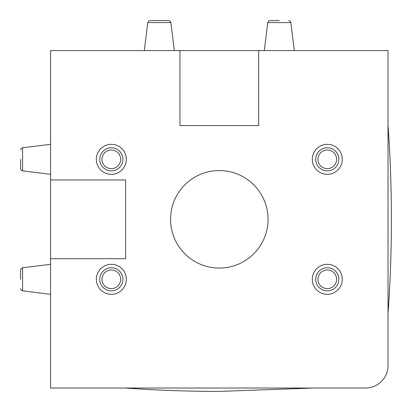 <?xml version="1.0" encoding="UTF-8"?>
<svg xmlns="http://www.w3.org/2000/svg" width="412" height="412" viewBox="0 0 412 412"><rect width="100%" height="100%" fill="white"/><g stroke="black" fill="none" stroke-linecap="round" stroke-linejoin="round"><path stroke-width="0.62" d="M125.047 388.027A1318.328 1318.328 0 0 0 219.308 391.4L313.573 388.027M50.594 388.027L50.594 50.594L179.941 50.594L179.941 125.578L258.679 125.578L258.679 50.594L388.027 50.594L388.027 365.532A22.495 22.495 0 0 1 365.532 388.027L50.594 388.027M219.308 268.052A48.74 48.74 0 0 0 261.522 194.938A48.74 48.74 0 0 0 177.098 194.938A48.74 48.74 0 0 0 219.308 268.052M126.33 279.3A14.997 14.997 0 0 1 103.834 292.283A14.997 14.997 0 0 1 103.834 266.312A14.997 14.997 0 0 1 126.33 279.3M126.33 159.32A14.997 14.997 0 0 1 103.834 172.309A14.997 14.997 0 0 1 103.834 146.332A14.997 14.997 0 0 1 126.33 159.32M342.284 159.32A14.997 14.997 0 0 1 319.789 172.309A14.997 14.997 0 0 1 319.789 146.332A14.997 14.997 0 0 1 342.284 159.32M342.284 279.3A14.997 14.997 0 0 1 319.789 292.283A14.997 14.997 0 0 1 319.789 266.312A14.997 14.997 0 0 1 342.284 279.3M50.594 179.941L125.578 179.941L125.578 258.679L50.594 258.679M258.679 50.594L179.941 50.594M279.3 20.6L269.973 20.6L279.3 20.6M159.32 20.6L168.647 20.6L149.999 20.6L168.647 20.6L149.999 20.6L148.495 21.177L147.764 22.578L170.877 22.578L174.317 50.594M20.6 149.999L21.177 148.495L22.578 147.764L22.578 170.877L21.177 170.151L20.6 168.647L20.6 159.32M20.6 279.3L20.6 269.973L20.6 279.3M264.303 50.594L267.743 22.578L290.857 22.578L294.297 50.594M122.889 279.3A11.557 11.557 0 0 0 111.333 267.743A11.557 11.557 0 0 0 99.776 279.3A11.557 11.557 0 0 0 111.333 290.857A11.557 11.557 0 0 0 122.889 279.3M102.006 279.3A9.322 9.322 0 0 0 115.993 287.37A9.322 9.322 0 0 0 115.993 271.225A9.322 9.322 0 0 0 102.006 279.3M122.889 159.32A11.557 11.557 0 0 0 111.333 147.764A11.557 11.557 0 0 0 99.776 159.32A11.557 11.557 0 0 0 111.333 170.877A11.557 11.557 0 0 0 122.889 159.32M102.006 159.32A9.322 9.322 0 0 0 115.993 167.396A9.322 9.322 0 0 0 115.993 151.245A9.322 9.322 0 0 0 102.006 159.32M338.844 159.32A11.557 11.557 0 0 0 327.288 147.764A11.557 11.557 0 0 0 315.731 159.32A11.557 11.557 0 0 0 327.288 170.877A11.557 11.557 0 0 0 338.844 159.32M317.966 159.32A9.322 9.322 0 0 0 331.948 167.396A9.322 9.322 0 0 0 331.948 151.245A9.322 9.322 0 0 0 317.966 159.32M338.844 279.3A11.557 11.557 0 0 0 327.288 267.743A11.557 11.557 0 0 0 315.731 279.3A11.557 11.557 0 0 0 327.288 290.857A11.557 11.557 0 0 0 338.844 279.3M317.966 279.3A9.322 9.322 0 0 0 331.948 287.37A9.322 9.322 0 0 0 331.948 271.225A9.322 9.322 0 0 0 317.966 279.3M20.6 269.973L21.177 268.469L22.578 267.743L22.578 290.857L21.177 290.125L20.6 288.621M388.027 313.573A1318.328 1318.328 0 0 0 388.027 125.047M290.857 22.578L290.125 21.177L288.621 20.6L290.125 21.177L290.857 22.578M267.743 22.578L268.469 21.177L269.973 20.6L268.469 21.177L267.743 22.578M149.999 20.6L148.495 21.177L147.764 22.578L144.324 50.594M170.877 22.578L170.151 21.177L168.647 20.6L170.151 21.177L170.877 22.578M22.578 290.857L50.594 294.297M22.578 267.743L50.594 264.303M22.578 170.877L50.594 174.317M22.578 147.764L50.594 144.324"/></g></svg>
